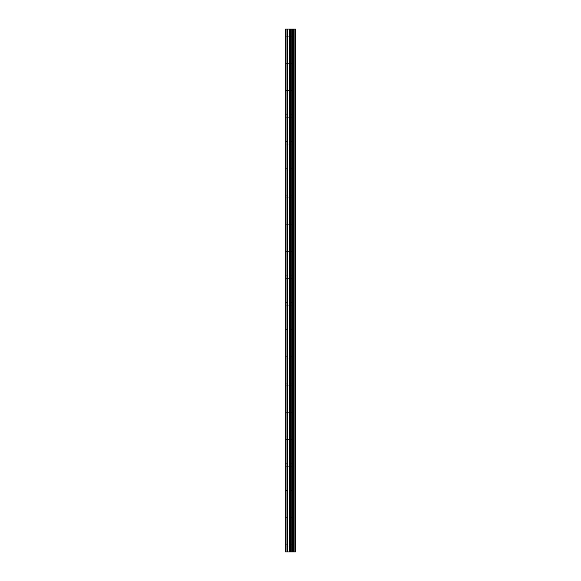 <?xml version="1.0" encoding="UTF-8"?>
<svg xmlns="http://www.w3.org/2000/svg" width="581" height="581" viewBox="0 0 581 581"><rect width="100%" height="100%" fill="white"/><g stroke="black" fill="none" stroke-linecap="round" stroke-linejoin="round"><path stroke-width="0.44" stroke-dasharray="2.9 2.18" d="M292.396 545.559L292.396 544.252L292.396 545.559M285.641 545.559L285.641 544.252L285.641 545.559M292.396 518.71L292.396 517.402L292.396 518.71M285.641 518.71L285.641 517.402L285.641 518.71M292.396 491.86L292.396 493.167L292.396 491.86M285.641 491.86L285.641 493.167L285.641 491.86M292.396 465.011L292.396 466.318L292.396 465.011M285.641 465.011L285.641 466.318L285.641 465.011M292.396 438.168L292.396 436.861L292.396 438.168M285.641 438.168L285.641 436.861L285.641 438.168M292.396 411.319L292.396 410.012L292.396 411.319M285.641 411.319L285.641 410.012L285.641 411.319M292.396 384.469L292.396 383.162L292.396 384.469M285.641 384.469L285.641 383.162L285.641 384.469M292.396 357.62L292.396 356.313L292.396 357.62M285.641 357.62L285.641 356.313L285.641 357.62M292.396 330.771L292.396 332.078L292.396 330.771M285.641 330.771L285.641 332.078L285.641 330.771M292.396 303.921L292.396 305.228L292.396 303.921M285.641 303.921L285.641 305.228L285.641 303.921M292.396 277.079L292.396 275.772L292.396 277.079M285.641 277.079L285.641 275.772L285.641 277.079M292.396 250.229L292.396 248.922L292.396 250.229M285.641 250.229L285.641 248.922L285.641 250.229M292.396 223.38L292.396 222.073L292.396 223.38M285.641 223.38L285.641 222.073L285.641 223.38M292.396 196.531L292.396 197.838L292.396 196.531M285.641 196.531L285.641 197.838L285.641 196.531M292.396 169.681L292.396 170.988L292.396 169.681M285.641 169.681L285.641 170.988L285.641 169.681M292.396 142.832L292.396 144.139L292.396 142.832M285.641 142.832L285.641 144.139L285.641 142.832M292.396 115.989L292.396 114.682L292.396 115.989M285.641 115.989L285.641 114.682L285.641 115.989M292.396 89.14L292.396 87.833L292.396 89.14M285.641 89.14L285.641 87.833L285.641 89.14M292.396 62.29L292.396 60.983L292.396 62.29M285.641 62.29L285.641 60.983L285.641 62.29M292.396 35.441L292.396 36.748L292.396 35.441M285.641 35.441L285.641 36.748L285.641 35.441M291.321 551.95L289.541 551.95L291.321 551.95M289.541 551.95L291.241 551.95L289.541 551.95M295.039 551.95L285.641 551.95L285.641 29.05L285.641 551.95L285.896 29.05L295.359 29.05L295.359 551.95L295.039 29.05M291.321 29.05L290.558 29.05L291.321 29.05M290.435 29.05L289.672 29.05L290.435 29.05M289.541 29.05L291.451 29.05L289.541 29.05M285.641 551.95L285.641 29.05L285.641 551.95M286.026 551.95L286.026 29.05M287.559 551.95L287.559 29.05M289.607 551.95L289.607 29.05M290.631 551.95L290.631 29.05M290.827 551.95L290.827 29.05M291.807 551.95L291.807 29.05M292.621 551.95L292.621 29.05M293.238 551.95L293.238 29.05M294.059 551.95L294.059 29.05M285.896 551.95L285.896 29.05L285.896 551.95M285.641 546.859L292.396 546.859L293.144 545.559L292.396 544.252L285.641 544.252M285.641 520.017L292.396 520.017L293.144 518.71L292.396 517.402L285.641 517.402M285.641 493.167L292.396 493.167L293.144 491.86L292.396 490.56L285.641 490.56M285.641 466.318L292.396 466.318L293.144 465.011L292.396 463.711L285.641 463.711M285.641 439.468L292.396 439.468L293.144 438.168L292.396 436.861L285.641 436.861M285.641 412.619L292.396 412.619L293.144 411.319L292.396 410.012L285.641 410.012M285.641 385.769L292.396 385.769L293.144 384.469L292.396 383.162L285.641 383.162M285.641 358.927L292.396 358.927L293.144 357.62L292.396 356.313L285.641 356.313M285.641 332.078L292.396 332.078L293.144 330.771L292.396 329.471L285.641 329.471M285.641 305.228L292.396 305.228L293.144 303.921L292.396 302.621L285.641 302.621M285.641 278.379L292.396 278.379L293.144 277.079L292.396 275.772L285.641 275.772M285.641 251.529L292.396 251.529L293.144 250.229L292.396 248.922L285.641 248.922M285.641 224.687L292.396 224.687L293.144 223.38L292.396 222.073L285.641 222.073M285.641 197.838L292.396 197.838L293.144 196.531L292.396 195.231L285.641 195.231M285.641 170.988L292.396 170.988L293.144 169.681L292.396 168.381L285.641 168.381M285.641 144.139L292.396 144.139L293.144 142.832L292.396 141.532L285.641 141.532M285.641 117.289L292.396 117.289L293.144 115.989L292.396 114.682L285.641 114.682M285.641 90.44L292.396 90.44L293.144 89.14L292.396 87.833L285.641 87.833M285.641 63.598L292.396 63.598L293.144 62.29L292.396 60.983L285.641 60.983M285.641 36.748L292.396 36.748L293.144 35.441L292.396 34.141L285.641 34.141"/><path stroke-width="0.87" d="M290.827 551.95L295.359 551.95L295.359 29.05L285.641 29.05L285.641 551.95L290.827 551.95L290.827 29.05M295.039 551.95L295.039 29.05M294.059 551.95L294.059 29.05M293.238 551.95L293.238 29.05M292.621 551.95L292.621 29.05M291.807 551.95L291.807 29.05M290.631 551.95L290.631 29.05M289.607 551.95L289.607 29.05M287.559 551.95L287.559 29.05M286.026 551.95L286.026 29.05"/></g></svg>
